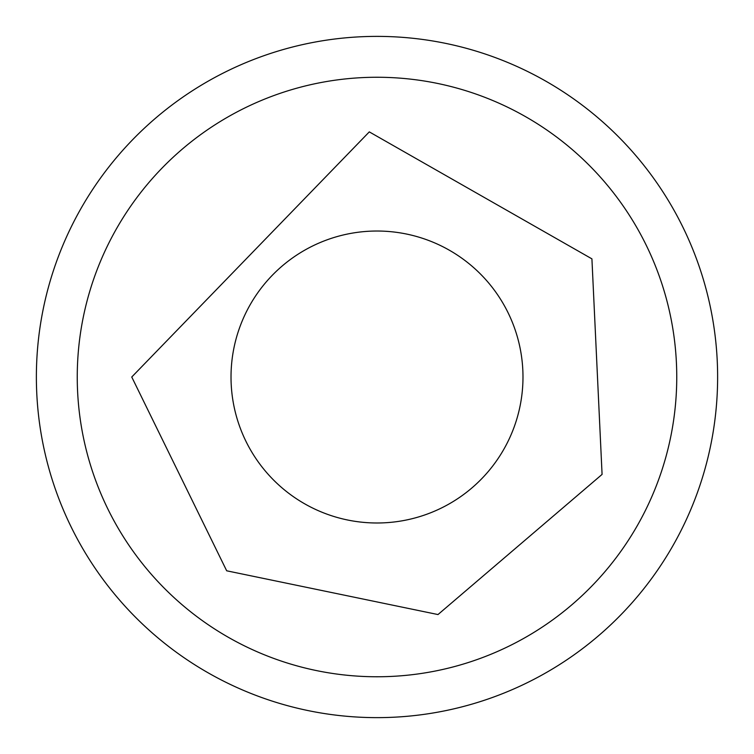<?xml version="1.0" encoding="UTF-8"?>
<svg xmlns="http://www.w3.org/2000/svg" width="754" height="754" viewBox="0 0 754 754"><rect width="100%" height="100%" fill="white"/><g stroke="black" fill="none" stroke-linecap="round" stroke-linejoin="round"><path stroke-width="1.13" d="M676.753 377.009A299.753 299.753 0 0 1 227.124 636.602A299.753 299.753 0 0 1 227.124 117.417A299.753 299.753 0 0 1 676.753 377.009M522.984 377.009A145.984 145.984 0 0 1 304.013 503.436A145.984 145.984 0 0 1 304.013 250.582A145.984 145.984 0 0 1 522.984 377.009M346.878 37.719A340.629 340.629 0 0 0 37.709 407.132A340.629 340.629 0 0 0 407.122 716.3A340.629 340.629 0 0 0 716.291 346.887A340.629 340.629 0 0 0 346.878 37.719M131.752 377.009L226.681 570.797L437.989 614.557L602.078 474.407L591.918 258.858L369.3 131.884L131.752 377.009"/></g></svg>
